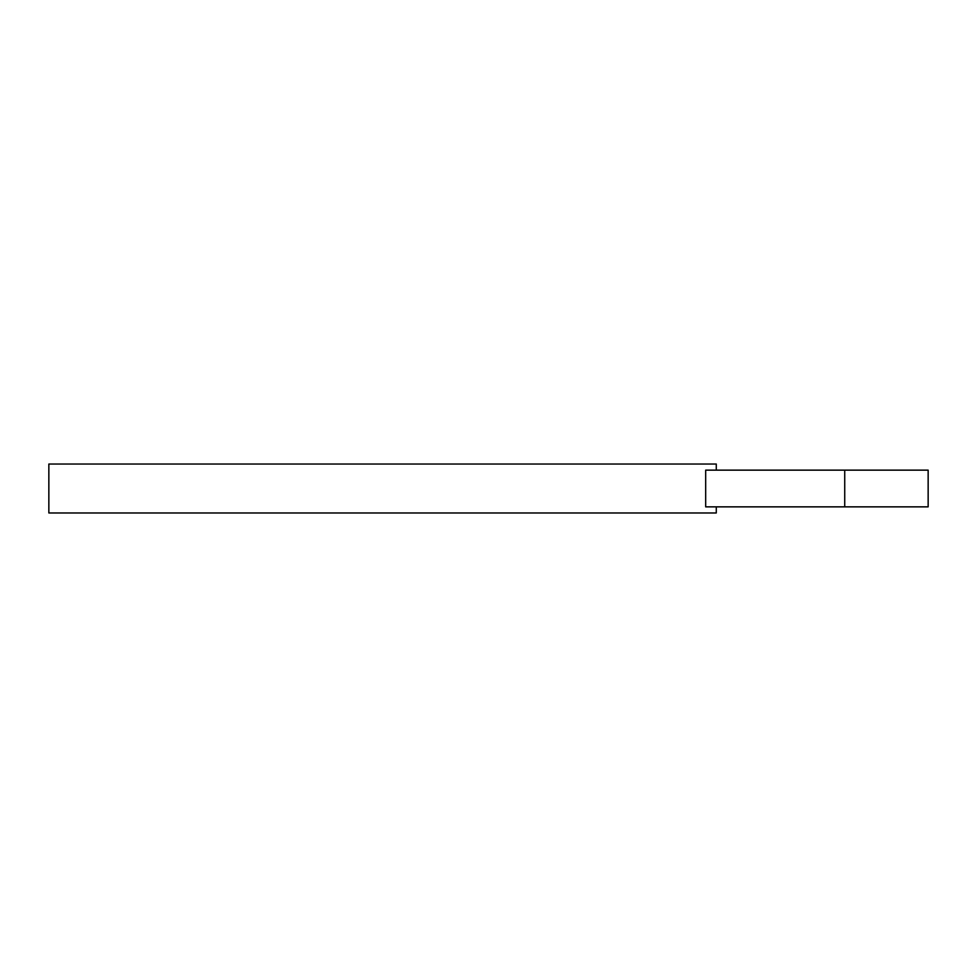 <?xml version="1.0" encoding="UTF-8"?>
<svg xmlns="http://www.w3.org/2000/svg" width="977" height="977" viewBox="0 0 977 977"><rect width="100%" height="100%" fill="white"/><g stroke="black" fill="none" stroke-linecap="round" stroke-linejoin="round"><path stroke-width="1.47" d="M716.275 506.855L716.275 512.974L48.85 512.974L48.85 464.026L716.275 464.026L716.275 470.145M705.675 470.145L705.675 506.855L928.15 506.855L928.15 470.145L705.675 470.145M844.726 470.145L844.726 506.855"/></g></svg>
